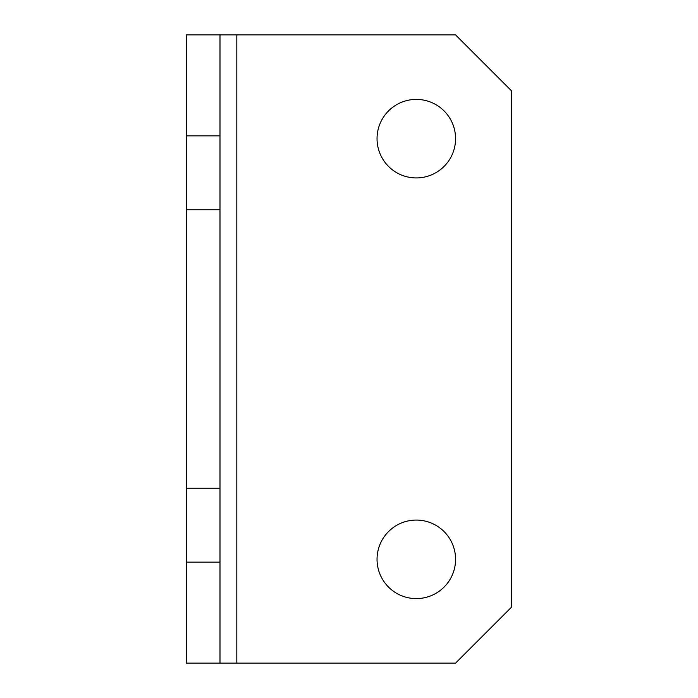 <?xml version="1.0" encoding="UTF-8"?>
<svg xmlns="http://www.w3.org/2000/svg" width="698" height="698" viewBox="0 0 698 698"><rect width="100%" height="100%" fill="white"/><g stroke="black" fill="none" stroke-linecap="round" stroke-linejoin="round"><path stroke-width="1.05" d="M416.305 520.071A39.263 39.263 0 0 0 377.042 559.334A39.263 39.263 0 0 0 416.305 598.596A39.263 39.263 0 0 0 455.567 559.334A39.263 39.263 0 0 0 416.305 520.071M416.305 99.404A39.263 39.263 0 0 0 377.042 138.666A39.263 39.263 0 0 0 416.305 177.929A39.263 39.263 0 0 0 455.567 138.666A39.263 39.263 0 0 0 416.305 99.404M186.34 562.143L219.992 562.143L219.992 663.1L186.34 663.1L186.34 34.9L219.992 34.9L219.992 135.857L186.34 135.857M186.34 209.758L219.992 209.758L219.992 135.857M236.823 663.1L455.567 663.1L511.66 607.007L511.66 90.993L455.567 34.9L236.823 34.9L236.823 663.1L219.992 663.1M219.992 562.143L219.992 209.758M219.992 488.242L186.34 488.242M219.992 34.9L236.823 34.9"/></g></svg>

